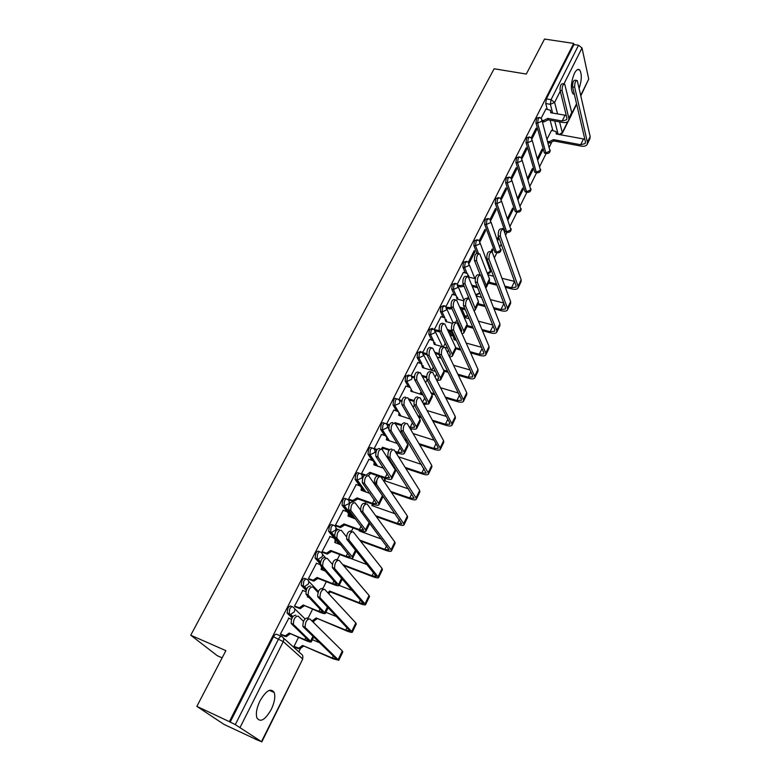 <?xml version="1.0" encoding="UTF-8"?>
<svg xmlns="http://www.w3.org/2000/svg" width="781" height="781" viewBox="0 0 781 781"><rect width="100%" height="100%" fill="white"/><g stroke="black" fill="none" stroke-linecap="round" stroke-linejoin="round"><path stroke-width="1.17" d="M271.271 709.421C274.531 702.431 275.517 696.798 274.219 692.513C270.851 687.7 266.096 690.502 259.956 700.938C256.666 707.918 255.651 713.57 256.9 717.895C260.376 722.786 265.159 719.965 271.271 709.421M579.19 88.263C581.806 80.013 581.972 73.922 579.687 69.987C578.116 68.591 576.349 69.734 574.396 73.394C570.95 82.103 570.452 88.907 572.922 93.808L574.367 94.452M292.24 606.71L291.03 606.212C290.093 605.617 289.029 606.368 287.838 608.467L287.125 612.978L289.195 614.13L289.644 609.209C290.825 607.11 291.889 606.349 292.826 606.944C294.691 607.969 295.179 609.61 294.281 611.874L290.61 614.364L289.195 614.13L292.436 617.234M306.162 579.004L305.039 578.565C304.131 577.93 303.096 578.643 301.935 580.693L301.232 585.242L303.262 586.316L303.721 581.406C304.893 579.346 305.927 578.633 306.826 579.268C308.69 580.263 309.188 581.865 308.3 584.081L304.502 586.551L303.262 586.316L306.406 589.587M319.82 551.825L318.785 551.435C317.906 550.761 316.901 551.435 315.758 553.446L315.085 558.034L317.066 559.03L317.545 554.12C318.687 552.108 319.693 551.445 320.561 552.108C322.426 553.065 322.924 554.637 322.065 556.804L318.14 559.245L317.066 559.03L320.366 562.73M333.233 525.154L332.276 524.812C331.427 524.1 330.451 524.734 329.328 526.697L328.674 531.324L330.617 532.251L331.105 527.351C332.228 525.379 333.204 524.754 334.053 525.457C335.908 526.384 336.416 527.907 335.566 530.045L331.515 532.437L330.617 532.251L335.137 537.718M346.393 498.981L345.514 498.668C344.704 497.927 343.747 498.522 342.644 500.445L342.01 505.112L343.913 505.961L344.421 501.07C345.514 499.147 346.471 498.551 347.291 499.293C349.136 500.191 349.654 501.675 348.824 503.774L343.913 505.961L353.334 518.193M359.328 473.286L358.518 473.013C357.737 472.232 356.8 472.788 355.726 474.672L355.111 479.378L356.976 480.149L357.493 475.278C358.567 473.384 359.494 472.837 360.285 473.608C362.13 474.467 362.648 475.922 361.837 477.982L356.976 480.149L365.41 491.903M372.02 448.05L371.287 447.806C370.526 446.996 369.618 447.513 368.564 449.368L367.968 454.112L369.794 454.815L370.321 449.944C371.375 448.099 372.283 447.581 373.045 448.382C374.88 449.221 375.407 450.637 374.616 452.658L369.794 454.815L377.408 466.159M384.496 423.273L383.832 423.058C383.09 422.218 382.212 422.706 381.177 424.513L380.63 429.365L382.387 429.921L382.924 425.069C383.959 423.263 384.848 422.775 385.58 423.614C387.405 424.415 387.942 425.801 387.171 427.783L382.387 429.921L389.299 440.933M396.758 398.935L396.143 398.749C395.44 397.88 394.571 398.33 393.556 400.097L392.999 404.929L394.747 405.476L395.303 400.633C396.318 398.866 397.178 398.408 397.88 399.276L397.9 399.286C399.716 400.057 400.253 401.414 399.491 403.357L394.747 405.476L401.092 416.205M408.853 374.997L405.73 376.12L405.163 380.952L406.901 381.47L407.467 376.637L410.152 375.427C411.841 376.227 412.329 377.535 411.607 379.351L406.901 381.47L410.455 387.884M420.744 351.479L417.679 352.563L417.113 357.376L418.841 357.874L419.417 353.051L422.189 351.997L423.507 355.775L418.841 357.874L422.023 364.005M432.43 328.362L429.423 329.406L428.847 334.209L430.565 334.688L431.151 329.875L434.011 328.977L435.193 332.599L430.565 334.688L433.504 340.682M443.911 305.644L440.972 306.65L440.386 311.443L442.095 311.892L442.69 307.099L444.906 305.908L445.629 306.347L446.683 309.832L442.095 311.892L444.828 317.808M455.206 283.318L452.326 284.284L451.721 289.058L453.429 289.497L454.034 284.714L456.172 283.562L457.041 284.099L457.978 287.437L453.429 289.497L455.977 295.345M466.306 261.352L463.484 262.289L462.869 267.053L464.568 267.473L465.183 262.709L467.233 261.586L468.258 262.24L469.088 265.433L464.568 267.473L466.96 273.282M477.23 239.767L474.448 240.665L473.833 245.419L475.531 245.82L476.146 241.065L478.128 239.972L479.28 240.733L480.003 243.789L475.531 245.82L478.558 253.62M487.969 218.534L485.235 219.402L484.61 224.137L486.299 224.518L486.934 219.783L488.828 218.719L490.107 219.588L490.741 222.507L486.299 224.518L496.482 252.312L500.787 250.369L490.956 221.941M498.532 197.642L495.847 198.491L495.213 203.216L496.901 203.577L497.536 198.852L499.362 197.818L500.758 198.794L501.304 201.576L496.901 203.577L506.674 231.791L510.95 229.858L501.519 201.02M508.929 177.092L506.293 177.912L505.649 182.627L507.318 182.979L507.962 178.263L509.72 177.258L511.223 178.332L511.692 180.987L507.318 182.979L516.7 211.602L520.937 209.679L511.897 180.44M519.16 156.883L516.553 157.674L515.909 162.37L517.578 162.702L518.223 158.006L519.912 157.03L521.513 158.192L521.913 160.73L517.578 162.702L526.57 191.726L530.777 189.812L522.118 160.183M529.215 136.987L526.658 137.759L526.003 142.445L527.663 142.757L528.327 138.081L529.948 137.124L531.636 138.383L531.978 140.805L527.663 142.757L536.283 172.152L540.462 170.258L532.173 140.258M539.124 117.414L536.606 118.165L535.942 122.832L537.601 123.134L538.255 118.468L539.817 117.54L541.584 118.878L541.868 121.192L537.601 123.134L545.851 152.891L549.99 151.006L542.063 120.655M196.851 706.366L225.885 650.651L190.74 635.207L494.139 68.767L526.296 74.058L544.533 39.05L573.693 43.424L229.35 721.644L196.851 706.366L224.04 724.417L255.514 739.138M298.82 651.862L300.324 648.835M313.435 622.428L313.952 621.383M384.974 478.275L385.258 480.979M397.09 453.868L397.344 453.341M489.521 267.6L489.931 266.78M494.373 257.818L496.853 252.839M499.879 246.728L501.177 244.111M505.6 235.198L507.025 232.338M510.081 226.178L517.042 212.149M520.117 205.959L526.902 192.292M529.987 186.054L536.606 172.738M539.71 166.47L546.153 153.486M549.287 147.179L551.386 142.943M222.126 657.856L217.313 655.718L190.74 635.207M255.455 739.256L261.479 741.657L235.286 724.602L278.573 638.946C279.783 636.788 280.867 635.988 281.834 636.544C283.718 637.608 284.196 639.288 283.278 641.601L240.187 727.228M229.35 721.644L235.286 724.602M552.85 130.525L550.117 120.167M547.227 109.242L545.724 103.531L550.371 104.342L551.044 99.685L578.545 45.249L582.011 47.973L588.737 79.086L580.879 95.692M578.545 45.249L573.947 44.556L573.693 43.424M537.845 159.978L542.473 150.694L541.379 150.489M542.473 150.694L542.043 149.151L537.406 158.445M531.998 138.852L536.596 129.734L535.444 129.519M536.596 129.734L536.147 128.123L531.207 137.895M528.044 179.659L532.847 170.014L531.744 169.789M532.847 170.014L532.398 168.491L527.585 178.146M521.952 158.748L526.716 149.308L525.554 149.083M526.716 149.308L526.248 147.716L521.152 157.791M518.086 199.643L523.065 189.637L521.962 189.402M523.065 189.637L522.596 188.133L517.598 198.149M511.74 178.966L516.671 169.194L515.509 168.96M516.671 169.194L516.182 167.622L510.93 178.009M507.962 219.959L513.137 209.572L512.024 209.328M513.137 209.572L512.648 208.088L507.465 218.485M501.363 199.516L506.469 189.402L505.297 189.158M506.469 189.402L505.951 187.86L500.543 198.569M502.739 228.95L502.534 228.364L502.203 229.028M490.81 220.408L496.091 209.952L494.92 209.689M496.091 209.952L495.554 208.42L489.98 219.461M492.05 251.892L492.791 250.408L491.669 250.145M492.791 250.408L492.255 248.963L490.858 251.775M480.09 241.641L485.548 230.834L484.366 230.561M485.548 230.834L484.991 229.331L479.241 240.704M469.176 263.246L474.828 252.058L473.637 251.775M474.828 252.058L474.243 250.584L468.336 262.279M463.397 272.374L457.236 284.225M452.297 294.349L445.961 306.542M441.001 316.705L434.48 329.24M438.366 357.366L437.731 358.284M429.511 339.442L422.804 352.338M427.031 380.113L425.586 382.622M417.825 362.579L410.923 375.846M405.935 386.117L398.866 399.696M393.839 410.074L386.634 423.898L387.483 425.02M381.519 434.461L374.187 448.528L375.065 449.622M368.983 459.287L361.505 473.608L362.413 474.672M356.224 484.571L348.599 499.147L349.537 500.182M343.23 510.305L335.449 525.164L336.416 526.15M330.002 536.527L322.055 551.659L323.061 552.606M316.52 563.238L308.417 578.643L309.452 579.561M302.794 590.465L294.515 606.154L295.579 607.022M288.824 618.201L280.34 634.182L281.453 635.012M292.084 617.869L287.398 613.388M306.123 590.416L301.476 585.604M322.602 566.537L315.28 558.347M339.471 544.416L328.84 531.588M351.587 517.569L348.961 514.162M347.174 511.838L342.146 505.327M363.673 491.298L361.388 488.125M359.699 485.782L355.209 479.544M375.671 465.583L374.86 464.383M372.156 460.351L368.036 454.23M384.437 435.407L380.63 429.365M396.543 410.923L393.009 404.939L394.747 405.466L401.063 416.195M408.453 386.878L405.163 380.952M420.178 363.263L417.113 357.376M440.533 357.981L438.805 354.467M431.717 340.057L428.847 334.209M451.555 335.557L449.544 331.222M443.081 317.262L440.386 311.443M454.259 294.857L451.721 289.058M465.251 272.833L462.869 267.053M476.791 253.015L473.833 245.419M495.808 252.458L494.842 251.921L484.61 224.137M505.99 231.977L505.034 231.42L495.213 203.216M516.016 211.827L515.069 211.241L505.649 182.627M525.877 191.999L524.949 191.384L515.909 162.37M535.59 172.474L534.673 171.83L526.003 142.445M545.148 153.252L544.24 152.578L535.942 122.832M551.581 130.29L547.081 139.067M545.948 109.018L541.106 118.312M298.479 637.452L293.968 646.502L295.023 647.283M487.227 261.576L487.637 260.747M497.673 240.597L498.981 237.971M230.151 722.181L273.477 636.779C274.687 634.641 275.781 633.84 276.757 634.397L281.336 636.33M573.947 44.556L546.388 98.875L545.724 103.531M498.463 236.516L497.155 239.152M487.09 259.321L486.68 260.151M479.807 273.926L479.309 274.932M468.473 296.643L467.546 298.498M456.953 319.751L455.577 322.504M445.219 343.279L443.393 346.93M433.27 367.226L431.756 370.262L435.329 371.278M421.105 391.603L420.295 393.233M414.379 405.105L413.227 407.399M399.677 400.887L401.678 401.463M401.444 431.024L400.643 432.645M388.274 457.432L387.815 458.349M378.912 476.205L378.473 477.074M376.647 480.745L374.997 484.044M366.123 501.851L364.786 504.516M353.09 527.966L350.825 532.505M339.823 554.569L336.591 561.051M326.302 581.679L322.065 590.172M312.517 609.297L307.655 619.06M568.773 120.381L571.428 115.002L571.712 112.542L564.712 84.094C562.886 84.182 562.027 86.398 562.135 90.742L560.094 90.401C559.977 86.056 560.836 83.84 562.671 83.752L563.902 83.957L582.011 47.973M566.254 115.412L550.693 112.737L550.537 110.316L545.821 108.989M551.015 111.859L551.396 112.864M542.121 120.294L543.498 120.538L547.842 118.419L548.213 119.825L562.535 122.412C565.503 122.881 567.523 122.324 568.588 120.743L568.871 118.302L562.135 90.742M548.213 119.825L543.879 121.943L542.346 121.66M560.094 90.401L566.879 117.941L566.674 119.766L562.183 121.006L547.842 118.419M587.312 144.134L589.899 138.754L590.163 136.529L577.266 80.521C575.46 80.609 574.601 82.854 574.679 87.247L572.61 86.906C572.522 82.513 573.391 80.267 575.187 80.179L576.466 80.394M584.813 139.194L556.257 134L556.092 131.608L551.464 130.271M547.715 141.4L549.219 141.693L553.465 139.614L553.827 140.961L581.025 146.096C584.051 146.584 586.092 146.037 587.156 144.465L587.41 142.24L574.679 87.247M572.61 86.906L585.438 141.869L585.242 143.528L580.703 144.739L553.465 139.614M556.57 133.112L556.931 134.127M553.827 140.961L549.58 143.03L549.219 141.693M548.077 142.747L549.58 143.03M518.135 287.828L521.073 281.716L521.152 279.764L503.491 229.331C501.265 229.224 500.23 231.586 500.387 236.409L498.249 235.921C498.083 231.098 499.118 228.745 501.363 228.843L502.398 229.077M498.249 235.921L516.036 285.661L515.987 287.105L511.487 287.759L504.887 286.119M496.491 284.03L488.906 282.136M514.503 281.385L501.988 278.3M493.524 276.22L487.9 274.834M488.428 283.122L496.96 285.241M505.336 287.34L511.926 288.98C515.04 289.683 517.061 289.4 517.998 288.101L518.067 286.168L500.387 236.409M486.358 287.31L489.443 281.043L489.492 278.944L479.768 253.913C477.445 253.786 476.39 256.139 476.586 260.971L474.477 260.454C474.262 255.631 475.326 253.278 477.66 253.405L478.626 253.64M468.258 276.728L467.389 273.496L463.25 272.335M468.551 275.303L469.039 277.167M472.271 286.402L477.64 287.759M464.109 286.246L460.79 286.92L458.291 286.285M458.037 285.114L460.263 285.67L463.582 284.997M477.132 286.5L471.763 285.153M475.199 278.7L468.415 277.011M474.477 260.454L480.169 274.853M485.811 288.062L486.251 285.514L476.586 260.971M507.582 309.725L510.579 303.506L510.637 301.603L492.215 252.097C489.912 251.97 488.847 254.352 489.013 259.243L486.866 258.726C486.69 253.845 487.754 251.462 490.068 251.589L491.073 251.833M486.866 258.726L505.453 307.587L505.424 308.993L500.933 309.559L493.543 307.646M484.776 305.381L478.265 303.692M503.716 302.999L490.361 299.592M481.516 297.327L476.205 295.97M476.068 295.638L474.672 292.25M476.322 294.261L476.791 296.116M477.796 304.639L485.255 306.572M494.022 308.846L501.392 310.75C504.516 311.492 506.537 311.248 507.455 309.998L507.494 308.114L489.013 259.243M475.258 309.793L478.402 303.409L478.421 301.359L468.317 276.835C465.915 276.679 464.822 279.051 465.037 283.952L462.918 283.415C462.694 278.524 463.787 276.152 466.189 276.308L467.126 276.542M463.797 300.792L457.041 299.035L456.172 295.443L452.14 294.31M457.451 297.278L457.959 299.279M460.273 308.427L465.281 309.745M452.101 308.915L447.005 308.436M446.654 307.265L451.555 307.694M464.754 308.515L459.736 307.197M462.918 283.415L473.188 308.7M474.096 310.877L475.112 310.077L475.112 308.046L465.037 283.952M496.862 332.003L499.908 325.657L499.938 323.812L480.725 275.283C478.353 275.127 477.259 277.528 477.445 282.478L475.287 281.941C475.092 276.991 476.185 274.59 478.568 274.746L479.544 274.99M469.156 318.716L465.154 317.652L464.285 314.099L462.508 313.542M475.287 281.941L494.695 329.885L494.685 331.251L490.204 331.72L481.945 329.504M472.739 327.034L467.389 325.599M492.704 324.964L478.441 321.176M465.535 315.885L466.023 317.877M466.989 326.526L473.247 328.205M482.433 330.675L490.693 332.891C493.826 333.672 495.837 333.467 496.736 332.267L496.745 330.431L477.445 282.478M463.963 332.667L467.175 326.155L467.145 324.164L456.651 300.168C454.181 299.992 453.058 302.384 453.283 307.343L451.145 306.787C450.92 301.827 452.043 299.435 454.522 299.621L455.411 299.845M452.472 323.324L445.746 321.518L444.75 317.769L440.845 316.666M446.146 319.614L446.673 321.762M447.982 330.793L452.58 332.052M439.742 331.788L435.515 330.959M435.046 329.787L439.176 330.588M452.023 330.841L447.415 329.592M459.374 325.179L457.988 324.808M451.145 306.787L461.708 330.402L461.337 332.267M462.069 333.897L463.826 332.94L463.787 330.968L453.283 307.343M485.948 354.662L489.062 348.199L489.052 346.393L469.03 298.889C466.589 298.703 465.456 301.124 465.652 306.142L463.484 305.576C463.289 300.558 464.412 298.147 466.872 298.322L467.799 298.567M456.407 340.379L454.181 339.764L453.195 336.064L449.993 335.127M463.484 305.576L483.751 352.563L483.771 353.891L479.29 354.262L470.045 351.684M460.37 348.99L455.831 347.73M481.477 347.281L466.179 343.074M454.562 337.87L455.069 340.008M455.948 348.765L460.897 350.142M470.562 352.836L479.798 355.414C482.941 356.224 484.952 356.058 485.831 354.916L485.811 353.129L465.652 306.142M452.472 355.941L455.743 349.302L455.684 347.369L444.77 323.93C442.231 323.724 441.07 326.136 441.314 331.164L439.166 330.578C438.932 325.55 440.084 323.139 442.632 323.344L443.501 323.578M441.509 346.413L434.246 344.382L433.133 340.487L429.355 339.403M434.656 342.342L435.202 344.646M435.349 353.49L439.488 354.662M426.943 354.75L423.79 353.861M423.195 352.69L426.68 353.617M439.029 353.52L434.763 352.309M447.503 348.082L444.994 347.379M442.817 346.784L442.807 346.774C440.211 346.549 439.02 349.009 439.244 354.164L461.288 399.101L461.356 400.35L456.905 400.507L445.287 397.031M439.166 330.578L450.178 353.705L450.237 355.13L449.026 355.785M449.68 357.151L452.336 356.204L452.267 354.291L441.314 331.164M440.777 379.634L444.116 372.859L444.018 370.985L432.684 348.111C430.058 347.887 428.876 350.318 429.12 355.414L426.973 354.808C426.719 349.712 427.91 347.281 430.536 347.516L431.366 347.74M435.368 371.365L422.55 367.646L421.301 363.595L417.659 362.53M422.951 365.459L423.517 367.919M422.365 376.52L426.465 377.731M414.213 377.858L411.851 377.155M411.07 375.964L414.272 376.901M426.494 376.764L421.76 375.368M426.973 354.808L438.444 377.418L438.531 378.795L436.276 379.42M436.901 380.64L440.65 379.878L440.533 378.024L429.12 355.414M428.867 403.738L432.284 396.826L432.137 395.02L420.373 372.752C417.669 372.498 416.449 374.958 416.712 380.113L414.555 379.478C414.281 374.324 415.502 371.863 418.216 372.117L419.006 372.352M422.96 395.02L410.767 391.086C411.499 389.231 411.001 387.913 409.264 387.122L405.759 386.068M411.04 388.977L411.636 391.613M408.99 399.882L413.891 401.375M398.876 399.677L401.873 400.594M414.096 400.507L408.346 398.759M414.555 379.478L426.494 401.551L426.611 402.889L423.068 403.211M423.692 404.343L428.749 403.982L428.593 402.186L416.712 380.113M416.751 428.291L420.237 421.232L420.051 419.485L407.819 397.812C405.066 397.558 403.806 400.028 404.041 405.232L401.873 404.568C401.629 399.364 402.889 396.894 405.651 397.148M410.25 419.075L398.661 415.18C399.413 413.227 398.876 411.86 397.051 411.079L393.653 410.025M398.915 412.905L399.54 415.717M395.586 423.692L394.932 422.599L395.586 423.692L401.424 425.538M409.966 428.242L410.767 428.496C413.891 429.433 415.853 429.443 416.634 428.515L416.439 426.787L404.06 405.28M389.163 425.557L387.298 424.962M386.644 423.878L389.475 424.776M401.893 404.617L414.33 426.123L414.477 427.412L409.322 427.148M401.756 424.757L394.932 422.599M404.412 453.273L407.965 446.078L407.741 444.399L395.001 423.302C392.218 423.117 390.92 425.616 391.115 430.8L388.938 430.106C388.733 424.923 390.031 422.423 392.833 422.619M397.226 443.501L386.331 439.693C387.103 437.711 386.575 436.315 384.74 435.505L381.323 434.402M386.566 437.262L387.22 440.259M381.343 448.821L382.534 447.249L383.217 448.323L389.065 450.237M395.733 452.424L398.456 453.312C401.6 454.298 403.543 454.357 404.304 453.488L404.07 451.838L391.183 430.917M383.217 448.323L382.231 449.71M376.667 450.159L374.86 449.563M374.197 448.509L377.096 449.465M389.006 430.214L401.942 451.145L402.127 452.375L397.783 452.248L395.059 451.35M389.563 449.553L382.534 447.249M391.847 478.724L395.469 471.382L395.206 469.771L381.948 449.28C379.127 449.153 377.789 451.682 377.955 456.856L375.768 456.133C375.602 450.959 376.93 448.431 379.771 448.567M383.832 468.327L373.777 464.666C374.568 462.635 374.05 461.21 372.205 460.37L368.778 459.218M373.982 462.049L374.685 465.251M366.387 474.916L369.911 472.349L370.633 473.393L377.116 475.6M380.903 476.888L385.921 478.587C389.075 479.622 391.017 479.729 391.75 478.929L391.466 477.347L378.053 457.031M370.633 473.393L368.495 475.57M364.288 475.317L362.199 474.604M361.525 473.579L364.961 474.77M375.866 456.309L389.543 477.806L385.228 477.552L369.911 472.349M379.049 504.643L382.749 497.146L382.436 495.613L368.642 475.756C365.781 475.697 364.405 478.245 364.532 483.41L362.335 482.658C362.208 477.494 363.585 474.946 366.455 475.004M370.048 493.524L360.998 490.077C361.808 488.018 361.291 486.553 359.445 485.684L356.009 484.493M361.173 487.276L361.915 490.693M348.619 499.118L352.719 500.494L357.063 497.917L357.805 498.922L373.162 504.331C376.325 505.405 378.258 505.571 378.951 504.838L378.629 503.325L364.678 483.654M357.805 498.922L353.471 501.5L349.312 500.094M362.482 482.902L376.735 503.696L372.439 503.325L357.063 497.917M361.779 511.692L355.082 502.739C352.182 502.749 350.767 505.327 350.854 510.491L348.648 509.7C348.56 504.546 349.976 501.968 352.885 501.958M355.794 519.082L347.984 515.968C348.814 513.869 348.297 512.365 346.452 511.467L342.996 510.227M348.111 512.971L348.912 516.602M335.469 525.125L339.764 526.579L343.982 523.944L344.753 524.92L360.158 530.553C363.331 531.666 365.254 531.89 365.928 531.226L365.547 529.791L351.04 510.794M344.753 524.92L340.545 527.546L336.181 526.062M348.834 510.003L363.682 530.084L359.406 529.577L343.982 523.944M369.794 523.387L366.006 531.051M346.432 536.664L341.258 530.25C338.31 530.328 336.865 532.945 336.914 538.089L334.698 537.269C334.649 532.125 336.094 529.508 339.052 529.43M341.004 544.992L334.737 542.336C335.576 540.198 335.069 538.665 333.214 537.728L329.748 536.44M334.805 539.124L335.654 542.99M322.084 551.611L326.565 553.133L330.646 550.468L331.447 551.406L346.91 557.253C350.103 558.425 352.006 558.708 352.651 558.112L352.221 556.765L337.128 538.46M331.447 551.406L327.366 554.071L322.797 552.509M334.922 537.64L350.386 556.96L346.139 556.326L330.646 550.468M332.345 564.233L327.161 558.298C324.174 558.454 322.68 561.1 322.69 566.245L320.474 565.385C320.454 560.25 321.948 557.605 324.945 557.449M325.54 571.184L321.098 569.466L321.616 566.801M322.436 567.709L322.162 569.876M308.436 578.594L313.113 580.195L317.066 577.481L317.896 578.379L333.419 584.471C336.611 585.691 338.515 586.043 339.12 585.516L322.953 566.674M317.896 578.379L313.942 581.093L309.169 579.443M320.737 565.815L336.836 584.344L332.608 583.573L317.066 577.481M316.256 563.14L319.732 564.478M318.043 592.457L312.79 586.902C309.754 587.136 308.222 589.821 308.183 594.956L305.957 594.058C305.986 588.933 307.519 586.258 310.565 586.023M309.227 597.602L307.333 596.84L307.694 596.03M294.535 606.095L299.396 607.755L303.223 605.011L319.673 612.206C322.875 613.475 324.759 613.886 325.335 613.436L308.495 595.444M304.082 605.88L300.265 608.614L295.267 606.896M306.269 594.556L323.031 612.265L318.824 611.347L303.223 605.011M302.501 590.338L305.83 591.676M303.516 621.325L298.127 616.082C295.042 616.404 293.471 619.128 293.392 624.253L291.147 623.316C291.225 618.201 292.807 615.477 295.892 615.164M280.369 634.123L285.407 635.841L289.116 633.069L305.654 640.469C308.866 641.797 310.74 642.275 311.277 641.904L293.744 624.8M290.015 633.899L286.315 636.661L281.092 634.855M291.508 623.873L308.954 640.713L304.775 639.649L289.116 633.069M288.492 618.064L291.469 619.304M474.848 377.711L478.031 371.121L477.982 369.374L457.129 322.914C454.61 322.709 453.449 325.15 453.654 330.246L451.477 329.65C451.262 324.564 452.424 322.123 454.952 322.338L455.85 322.573M451.477 329.65L472.612 375.632L472.661 376.92L468.2 377.184L457.842 374.197M447.62 371.248L443.569 370.077M470.016 369.96L453.566 365.264M441.206 358.176L438.209 357.327M444.116 371.2L448.177 372.371M458.379 375.319L468.727 378.316C471.88 379.166 473.882 379.049 474.741 377.955L474.682 376.217L453.654 330.246M463.563 401.161L466.804 394.434L466.726 392.745L445.004 347.399C442.407 347.164 441.216 349.624 441.431 354.789L439.244 354.164M420.305 393.214L422.306 393.819M434.461 393.79L430.936 392.736M458.301 393.009L440.543 387.747M431.512 393.839L435.037 394.893M445.853 398.134L457.451 401.61C460.624 402.508 462.625 402.43 463.455 401.395L463.367 399.716L441.431 354.789M420.881 394.307L422.902 394.922M452.072 425.02L455.382 418.167L455.264 416.527L432.654 372.332C429.97 372.078 428.749 374.558 428.974 379.791L426.777 379.136C426.543 373.914 427.773 371.434 430.458 371.688L431.288 371.932M426.777 379.136L449.758 422.98L449.856 424.181L445.424 424.239L432.362 420.188M420.822 416.605L417.913 415.707M446.332 416.429L427.07 410.523M418.518 416.781L421.428 417.679M432.947 421.262L445.99 425.313C449.173 426.25 451.164 426.221 451.974 425.235L451.848 423.624L428.974 379.791M440.386 449.3L443.754 442.31L443.598 440.738L420.051 397.705C417.327 397.441 416.058 399.95 416.263 405.212L414.057 404.538C413.852 399.276 415.111 396.777 417.855 397.031M404.734 439.43L407.282 440.728M414.086 404.587L438.034 447.279L438.151 448.44L433.738 448.382L418.997 443.647M406.657 439.683L404.89 439.117M434.07 440.23L413.081 433.553M419.612 444.701L434.334 449.426C437.526 450.403 439.508 450.432 440.289 449.505L440.123 447.952L416.293 405.261M428.486 474.018L431.922 466.882L431.737 465.369L407.194 423.517C404.431 423.322 403.133 425.85 403.299 431.102L401.083 430.399C400.907 425.147 402.215 422.619 404.988 422.814M391.916 464.695L392.511 464.002M401.141 430.516L426.241 473.14L421.838 472.964L405.154 467.409M421.506 464.402L398.495 456.817M396.924 454.317L396.24 452.589M396.768 453.488L397.568 455.343M405.798 468.424L422.462 473.979C425.665 474.994 427.637 475.073 428.388 474.213L428.193 472.72L403.357 431.219M393.165 465.017L392.579 465.71M416.371 499.176L419.875 491.893L419.651 490.448L394.093 449.827C391.291 449.7 389.953 452.258 390.08 457.5L387.854 456.758C387.718 451.516 389.055 448.968 391.877 449.095M408.6 488.945L384.291 480.647L384.691 478.177M387.962 456.944L414.115 498.268L409.732 497.975L390.744 491.434M391.408 492.42L410.376 498.961C413.588 500.025 415.56 500.162 416.283 499.362L416.048 497.936L390.178 457.676M404.041 524.793L407.614 517.364L407.35 515.987L380.737 476.644C377.887 476.586 376.51 479.173 376.608 484.396L374.372 483.634C374.275 478.402 375.651 475.824 378.502 475.883M395.323 513.859L371.912 505.59L372.4 504.067M374.519 483.878L401.766 523.866L397.402 523.446L375.641 515.685M373.084 504.301L372.898 505.942M376.344 516.641L398.076 524.393C401.297 525.506 403.26 525.691 403.962 524.959L403.679 523.602L376.745 484.65M345.124 507.523L345.934 507.816M391.486 550.878L395.127 543.293L394.815 541.985L367.119 503.979C364.229 503.999 362.814 506.615 362.872 511.838L360.627 511.038C360.568 505.815 361.984 503.198 364.873 503.189M381.597 539.124L359.319 530.982L359.611 530.348M360.812 511.35L389.202 549.922L384.857 549.375L359.709 540.091M360.5 530.67L360.305 531.344M360.431 541.018L385.55 550.293C388.792 551.454 390.744 551.698 391.408 551.035L391.076 549.746L363.048 512.151M330.646 532.291L331.71 532.681M378.687 577.442L382.417 569.71L382.055 568.47L353.227 531.861C350.298 531.949 348.843 534.604 348.863 539.817L346.608 538.978C346.588 533.774 348.043 531.129 350.981 531.041M346.832 539.359L376.393 576.466L372.068 575.782L342.703 564.565M367.353 564.731L350.288 558.278M343.464 565.454L372.791 576.671C376.042 577.872 377.984 578.184 378.619 577.589L349.087 540.188M365.664 604.504L369.462 596.606L369.062 595.454L339.071 560.299C336.094 560.465 334.6 563.15 334.571 568.353L332.315 567.484C332.335 562.281 333.829 559.606 336.806 559.44M327.971 592.935L329.533 591.012L330.324 591.871L359.807 603.537C363.067 604.787 364.991 605.158 365.596 604.64L334.834 568.793M332.579 567.924L363.35 603.508L359.055 602.688L329.533 591.012M352.475 590.612L339.179 585.408M330.324 591.871L328.762 593.785M352.387 632.083L356.263 624.019L355.814 622.935L324.623 589.313C321.606 589.557 320.064 592.281 319.995 597.475L317.721 596.567C317.789 591.373 319.331 588.659 322.348 588.415M311.541 620.553L312.429 620.651L316.159 617.976L346.569 630.902C349.839 632.21 351.762 632.639 352.329 632.2L320.298 597.982M318.033 597.074L350.064 631.048L345.788 630.091L316.159 617.976M336.777 616.717L325.892 612.304M316.979 618.796L313.259 621.471L312.361 621.373M338.856 660.179L342.82 651.95L342.322 650.954L309.872 618.913C306.816 619.245 305.225 622.008 305.117 627.192L302.843 626.245C302.94 621.061 304.531 618.308 307.597 617.976M293.998 646.434L298.928 648.142L302.54 645.438L333.087 658.783L338.808 660.287L305.469 627.758M303.194 626.811L336.523 659.125L332.276 658.012L302.54 645.438M319.956 642.88L312.361 639.707M303.389 646.219L299.787 648.913L297.434 647.898M294.671 647.137L298.293 648.669M283.327 637.882L300.997 653.824C302.823 654.868 303.301 656.509 302.432 658.744L283.278 641.601L273.477 636.779M261.479 741.657L302.677 659.135L302.843 656.274M558.161 134.361L554.695 120.996M552.636 113.079L550.371 104.342L554.617 102.409L557.556 113.958M559.577 121.885L562.31 132.594L567.68 121.719M571.829 113.323L576.544 103.766M580.771 95.204L588.737 79.086M560.28 91.152L554.617 102.409L551.044 99.685L546.388 98.875M294.457 608.545L305.029 618.874M308.583 581.132L318.404 591.539M322.416 554.227L325.804 558.112M335.957 527.81L337.285 529.45M349.234 501.871L350.103 503.023M362.238 476.39L362.94 477.386M374.997 451.35L375.749 452.492M387.503 426.738L389.817 430.477M412.69 391.925L411.655 390.061M424.161 368.115L423.614 367.05M435.486 344.724L434.675 343.084M453.263 336.103L451.223 331.681M446.644 321.762L446.107 320.591M464.09 314.001L461.844 308.846M474.76 292.279L472.359 286.422M494.842 251.921L496.667 252.654C499.43 253.2 500.904 252.097 501.06 249.354M505.034 231.42L506.869 232.182C509.593 232.689 511.038 231.596 511.213 228.892M515.069 211.241L516.915 212.032C519.599 212.5 521.025 211.407 521.2 208.742M524.949 191.384L526.804 192.194C529.44 192.634 530.846 191.54 531.021 188.914M534.673 171.83L536.527 172.66C539.134 173.07 540.52 171.986 540.706 169.399M544.24 152.578L546.114 153.437C548.672 153.818 550.049 152.725 550.234 150.177M546.729 153.574L544.503 153.125M537.172 172.816L534.917 172.337M527.468 192.351L525.174 191.853M517.608 212.198L515.284 211.671M507.591 232.367L505.239 231.811M497.409 252.859L495.027 252.273M397.812 453.283L396.855 452.97L397.91 453.136M487.285 273.252L490.468 271.202L480.227 243.213M476.478 294.457L479.7 292.855M465.632 316.002L467.76 315.495M454.581 337.89L455.274 337.9M410.533 429.208L411.685 428.759M560.846 134.859L562.31 132.594L559.03 134.517M565.024 115.285L562.183 121.006M543.498 120.538L543.879 121.943M547.745 118.605L548.116 120.01M571.712 112.542L568.871 118.302M580.703 144.739L583.456 139.057M553.739 141.146L553.378 139.799M587.41 142.24L590.163 136.529M511.487 287.759L514.533 281.453M518.067 286.168L521.152 279.764M460.263 285.67L460.79 286.92M489.492 278.944L486.251 285.514M500.933 309.559L503.882 303.458M507.494 308.114L510.637 301.603M449.065 307.899L449.612 309.12M478.421 301.359L475.112 308.046M490.204 331.72L493.055 325.833M496.745 330.431L499.938 323.812M460.077 326.741L459.433 328.04M437.663 330.509L438.239 331.71M467.145 324.164L463.787 330.968M479.29 354.262L482.033 348.59M485.811 353.129L489.052 346.393M448.47 350.122L447.376 352.338M426.075 353.5L426.67 354.681M455.684 347.369L452.267 354.291M436.667 373.914L435.085 377.086M444.018 370.985L440.533 378.024M424.649 398.134L422.57 402.303M432.137 395.02L428.593 402.186M412.407 422.794L410.123 427.392M420.051 419.485L416.439 426.787M399.94 447.904L397.783 452.248M382.417 447.493L383.1 448.558M407.741 444.399L404.07 451.838M387.249 473.481L385.228 477.552M369.794 472.593L370.506 473.637M395.206 469.771L391.466 477.347M374.324 499.528L372.439 503.325M352.065 500.338L352.817 501.334M356.937 498.161L357.678 499.166M382.436 495.613L378.629 503.325M361.144 526.072L359.406 529.577M338.934 526.394L339.706 527.36M343.855 524.197L344.626 525.174M369.149 522.499L365.547 529.791M347.721 553.114L346.139 556.326M325.55 552.928L326.36 553.866M330.519 550.722L331.32 551.659M355.511 550.097L352.221 556.765M334.043 580.683L332.608 583.573M311.922 579.971L312.761 580.869M316.93 577.745L317.76 578.643M341.609 578.233L338.642 584.247M307.47 596.577L307.978 597.104M320.103 608.78L318.824 611.347M298.039 607.52L298.908 608.379M303.087 605.285L303.955 606.144M327.434 606.925L324.798 612.265M305.879 637.433L304.775 639.649M283.884 635.597L284.782 636.417M288.98 633.342L289.878 634.172M312.976 636.193L310.692 640.82M468.2 377.184L470.836 371.746M474.682 376.217L477.982 369.374M456.905 400.507L459.423 395.303M463.367 399.716L466.726 392.745M445.424 424.239L447.825 419.28M451.848 423.624L455.264 416.527M433.738 448.382L436.013 443.686M405.407 440.396L404.773 439.352M440.123 447.952L443.598 440.738M421.838 472.964L423.985 468.522M428.193 472.72L431.737 465.369M409.732 497.975L411.743 493.817M416.048 497.936L419.651 490.448M397.402 523.446L399.286 519.57M403.679 523.602L407.35 515.987M384.857 549.375L386.585 545.802M391.076 549.746L394.815 541.985M372.068 575.782L373.65 572.522M378.248 576.378L382.055 568.47M359.055 602.688L360.48 599.74M330.197 592.125L329.406 591.276M365.186 603.508L369.062 595.454M345.788 630.091L347.057 627.475M316.852 619.05L316.032 618.24M351.87 631.146L355.814 622.935M332.276 658.012L333.37 655.747M303.253 646.483L302.403 645.702M338.3 659.31L342.322 650.954M269.357 690.336L274.219 692.513M577.442 69.636L579.687 69.987M380.601 429.306L382.583 429.98L389.494 441.001M367.968 454.112L370.165 454.913L377.789 466.296M355.111 479.378L357.513 480.286L365.986 492.108M342.01 505.112L344.636 506.127L354.125 518.486M328.674 531.324L331.515 532.437L336.191 538.109M315.085 558.034L318.14 559.245L320.542 561.939M301.232 585.242L304.502 586.551L306.718 588.854M287.125 612.978L290.61 614.364L292.895 616.56M487.471 273.721C489.697 273.535 490.79 272.344 490.751 270.148M476.683 294.867L479.895 293.324M469.313 264.847L474.877 278.612M465.837 316.354L467.995 316.032M458.213 286.832L463.982 300.314M454.796 338.193L455.44 338.28M446.927 309.198L453 322.582M435.447 331.945L442.378 346.334M423.761 355.072L431.522 370.243M424.22 405.3L424.805 404.587M410.728 429.53L412.348 428.925M396.914 452.814L398.593 453.361M261.791 741.93L302.677 659.135M562.271 133.375L568.314 121.143M571.751 114.182L576.651 104.244M404.041 405.232L401.873 404.568M391.115 430.8L388.938 430.106M377.955 456.856L375.768 456.133M364.532 483.41L362.335 482.658M352.719 500.494L353.471 501.5M350.854 510.491L348.648 509.7M339.764 526.579L340.545 527.546M336.914 538.089L334.698 537.269M326.565 553.133L327.366 554.071M356.195 550.937L352.729 557.956M322.69 566.245L320.474 565.385M313.113 580.195L313.942 581.093M342.322 579.033L339.188 585.369M308.183 594.956L305.957 594.058M299.396 607.755L300.265 608.614M328.166 607.696L325.394 613.31M293.392 624.253L291.147 623.316M285.407 635.841L286.315 636.661M313.737 636.925L311.336 641.797M416.263 405.212L414.057 404.538M403.299 431.102L401.083 430.399M390.08 457.5L387.854 456.758M376.608 484.396L374.372 483.634M362.872 511.838L360.627 511.038M348.863 539.817L346.608 538.978M334.571 568.353L332.315 567.484M319.995 597.475L317.721 596.567M313.259 621.471L312.429 620.651M305.117 627.192L302.843 626.245M299.787 648.913L298.928 648.142"/></g></svg>
